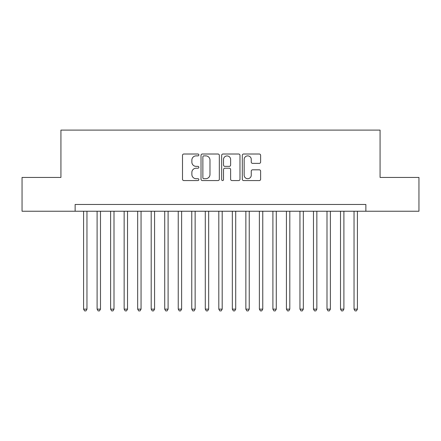 <?xml version="1.0" encoding="UTF-8"?>
<svg xmlns="http://www.w3.org/2000/svg" width="441" height="441" viewBox="0 0 441 441"><rect width="100%" height="100%" fill="white"/><g stroke="black" fill="none" stroke-linecap="round" stroke-linejoin="round"><path stroke-width="0.66" d="M198.863 154.94A0.932 0.932 0 0 0 197.937 154.014L183.831 154.014A1.329 1.329 0 0 0 182.502 155.342L182.502 179.233A1.329 1.329 0 0 0 183.831 180.562L197.937 180.562A0.932 0.932 0 0 0 198.863 179.63A0.932 0.932 0 0 0 197.937 178.704L196.107 178.704A4.25 4.25 0 0 1 191.863 174.454L191.863 172.464A4.25 4.25 0 0 1 196.107 168.214L197.937 168.214A0.932 0.932 0 0 0 198.863 167.288A0.932 0.932 0 0 0 197.937 166.356L196.107 166.356A4.25 4.25 0 0 1 191.863 162.112L191.863 160.122A4.25 4.25 0 0 1 196.107 155.871L197.937 155.871A0.932 0.932 0 0 0 198.863 154.94M259.291 163.374A1.329 1.329 0 0 0 260.62 162.045L260.62 155.342A1.329 1.329 0 0 0 259.291 154.014L243.63 154.014A1.329 1.329 0 0 0 242.302 155.342L242.302 179.233A1.329 1.329 0 0 0 243.63 180.562L259.291 180.562A1.329 1.329 0 0 0 260.62 179.233L260.62 171.136A1.329 1.329 0 0 0 259.291 169.807L252.588 169.807A1.329 1.329 0 0 0 251.26 171.136L251.26 175.154A3.55 3.55 0 0 1 247.71 178.704A3.55 3.55 0 0 1 244.16 175.154L244.16 159.422A3.55 3.55 0 0 1 247.71 155.871A3.55 3.55 0 0 1 251.26 159.422L251.26 162.045A1.329 1.329 0 0 0 252.588 163.374L259.291 163.374M75.13 211.239L22.05 211.239L22.05 177.431L60.93 177.431L60.93 130.101L380.07 130.101L380.07 177.431L418.95 177.431L418.95 211.239L365.87 211.239L365.87 204.475L75.13 204.475L75.13 211.239L365.87 211.239M219.337 155.342A1.329 1.329 0 0 0 218.014 154.014L202.347 154.014A1.329 1.329 0 0 0 201.019 155.342L201.019 179.233A1.329 1.329 0 0 0 202.347 180.562L218.014 180.562A1.329 1.329 0 0 0 219.337 179.233L219.337 155.342M222.986 154.014L238.653 154.014A1.329 1.329 0 0 1 239.981 155.342L239.981 179.233A1.329 1.329 0 0 1 238.653 180.562L231.949 180.562A1.329 1.329 0 0 1 230.621 179.233L230.621 169.542A1.329 1.329 0 0 0 229.292 168.214L224.849 168.214A1.329 1.329 0 0 0 223.521 169.542L223.521 179.63A0.932 0.932 0 0 1 222.589 180.562A0.932 0.932 0 0 1 221.663 179.63L221.663 155.342A1.329 1.329 0 0 1 222.986 154.014M203.808 155.871A0.932 0.932 0 0 0 202.877 156.803L202.877 177.773A0.932 0.932 0 0 0 203.808 178.704L205.732 178.704A4.25 4.25 0 0 0 209.982 174.454L209.982 160.122A4.25 4.25 0 0 0 205.732 155.871L203.808 155.871M230.621 159.488A3.55 3.55 0 0 0 227.071 155.938A3.55 3.55 0 0 0 223.521 159.488L223.521 165.028A1.329 1.329 0 0 0 224.849 166.356L229.292 166.356A1.329 1.329 0 0 0 230.621 165.028L230.621 159.488M83.581 211.239L83.581 309.141L86.96 309.141L86.96 211.239M86.96 309.141L85.945 310.899L84.595 310.899L83.581 309.141M97.103 211.239L97.103 309.141L100.482 309.141L100.482 211.239M100.482 309.141L99.468 310.899L98.117 310.899L97.103 309.141M110.625 211.239L110.625 309.141L114.004 309.141L114.004 211.239M114.004 309.141L112.99 310.899L111.639 310.899L110.625 309.141M124.147 211.239L124.147 309.141L127.532 309.141L127.532 211.239M127.532 309.141L126.517 310.899L125.161 310.899L124.147 309.141M137.669 211.239L137.669 309.141L141.054 309.141L141.054 211.239M141.054 309.141L140.04 310.899L138.683 310.899L137.669 309.141M151.197 211.239L151.197 309.141L154.576 309.141L154.576 211.239M154.576 309.141L153.562 310.899L152.211 310.899L151.197 309.141M164.719 211.239L164.719 309.141L168.098 309.141L168.098 211.239M168.098 309.141L167.084 310.899L165.733 310.899L164.719 309.141M178.241 211.239L178.241 309.141L181.62 309.141L181.62 211.239M181.62 309.141L180.606 310.899L179.255 310.899L178.241 309.141M191.763 211.239L191.763 309.141L195.143 309.141L195.143 211.239M195.143 309.141L194.128 310.899L192.778 310.899L191.763 309.141M205.285 211.239L205.285 309.141L208.665 309.141L208.665 211.239M208.665 309.141L207.656 310.899L206.3 310.899L205.285 309.141M218.808 211.239L218.808 309.141L222.192 309.141L222.192 211.239M222.192 309.141L221.178 310.899L219.822 310.899L218.808 309.141M232.335 211.239L232.335 309.141L235.715 309.141L235.715 211.239M235.715 309.141L234.7 310.899L233.344 310.899L232.335 309.141M245.858 211.239L245.858 309.141L249.237 309.141L249.237 211.239M249.237 309.141L248.222 310.899L246.872 310.899L245.858 309.141M259.38 211.239L259.38 309.141L262.759 309.141L262.759 211.239M262.759 309.141L261.745 310.899L260.394 310.899L259.38 309.141M272.902 211.239L272.902 309.141L276.281 309.141L276.281 211.239M276.281 309.141L275.267 310.899L273.916 310.899L272.902 309.141M286.424 211.239L286.424 309.141L289.803 309.141L289.803 211.239M289.803 309.141L288.789 310.899L287.438 310.899L286.424 309.141M299.946 211.239L299.946 309.141L303.331 309.141L303.331 211.239M303.331 309.141L302.317 310.899L300.96 310.899L299.946 309.141M313.468 211.239L313.468 309.141L316.853 309.141L316.853 211.239M316.853 309.141L315.839 310.899L314.483 310.899L313.468 309.141M326.996 211.239L326.996 309.141L330.375 309.141L330.375 211.239M330.375 309.141L329.361 310.899L328.01 310.899L326.996 309.141M340.518 211.239L340.518 309.141L343.897 309.141L343.897 211.239M343.897 309.141L342.883 310.899L341.532 310.899L340.518 309.141M354.04 211.239L354.04 309.141L357.419 309.141L357.419 211.239M357.419 309.141L356.405 310.899L355.055 310.899L354.04 309.141"/></g></svg>
